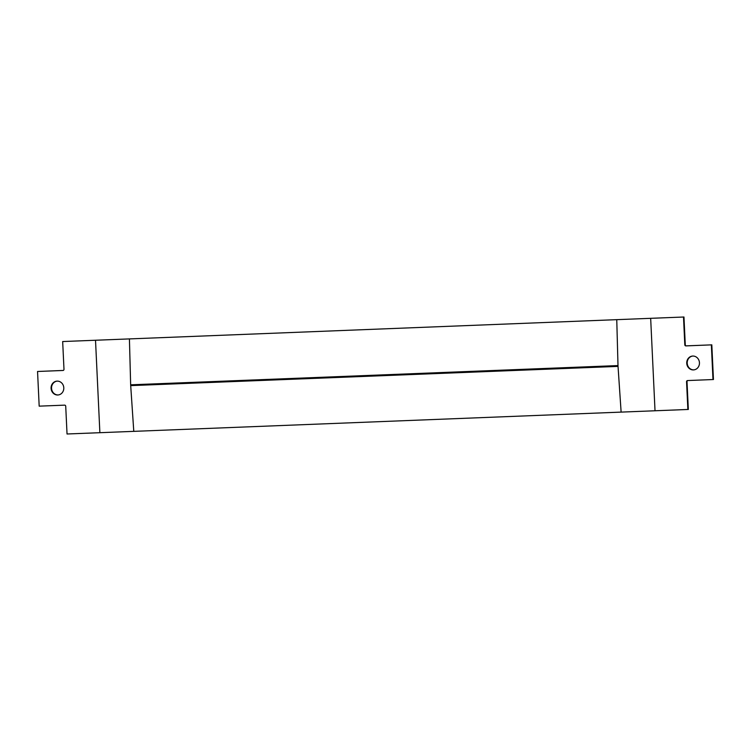 <?xml version="1.0" encoding="UTF-8"?>
<svg xmlns="http://www.w3.org/2000/svg" width="751" height="751" viewBox="0 0 751 751"><rect width="100%" height="100%" fill="white"/><g stroke="black" fill="none" stroke-linecap="round" stroke-linejoin="round"><path stroke-width="1.13" d="M692.722 356.049A6.947 6.365 -95 0 0 687.203 363.193A6.947 6.365 -95 0 0 693.933 369.868M699.453 362.733A6.947 6.365 -95 0 0 692.497 356.068A6.947 6.365 -95 0 0 686.743 363.231A6.947 6.365 -95 0 0 693.708 369.896A6.947 6.365 -95 0 0 699.453 362.733M58.278 394.951A6.947 6.365 85 0 1 51.547 388.267A6.947 6.365 85 0 1 57.067 381.132M63.797 387.807A6.947 6.365 85 0 1 58.043 394.979A6.947 6.365 85 0 1 51.087 388.314A6.947 6.365 85 0 1 56.832 381.142A6.947 6.365 85 0 1 63.797 387.807M95.518 340.25L683.964 317.006L62.671 341.545L63.985 369.276A1.155 1.061 85 0 1 62.981 370.478L37.55 371.482L39.183 406.15L64.614 405.146A1.155 1.061 85 0 1 65.722 406.253L67.036 433.994L99.874 432.698L95.518 340.25L62.671 341.545M63.178 370.45L37.55 371.482M99.874 432.698L688.329 409.455L687.015 381.724A1.155 1.061 -95 0 1 687.822 380.55M133.781 431.356L130.702 385.62A8.101 3.239 -92.3 0 1 130.655 384.812L617.998 365.577A8.101 3.239 -92.3 0 0 618.035 366.394L621.124 412.13M129.416 338.908L130.655 384.812M616.759 319.682L617.998 365.577M683.964 317.006L685.278 344.747A1.155 1.061 -95 0 0 686.386 345.854L711.817 344.85L713.45 379.518L687.559 380.56A1.155 1.061 -95 0 0 686.555 381.761L687.869 409.492M683.504 317.053L684.809 344.784A1.155 1.061 -95 0 0 685.926 345.901L711.817 344.85M711.357 344.897L712.99 379.565M655.022 410.788L650.666 318.349M130.702 385.62L618.035 366.394M684.809 344.784L685.278 344.747"/></g></svg>
